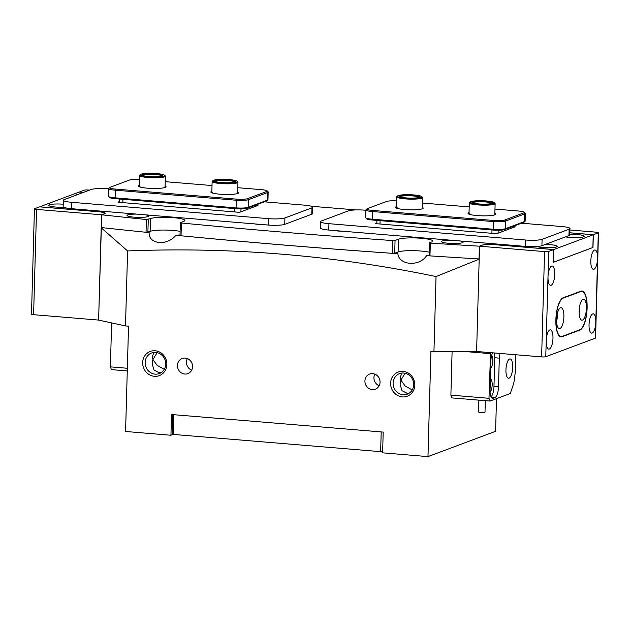 <?xml version="1.0" encoding="UTF-8"?>
<svg xmlns="http://www.w3.org/2000/svg" width="630" height="630" viewBox="0 0 630 630"><rect width="100%" height="100%" fill="white"/><g stroke="black" fill="none" stroke-linecap="round" stroke-linejoin="round"><path stroke-width="0.94" d="M422.281 207.325A13.884 2.079 -178.4 0 1 423.061 208.42A13.884 2.079 -178.4 0 1 422.36 208.806A13.884 2.079 -178.4 0 1 407.909 209.751A13.884 2.079 -178.4 0 1 395.632 207.656A13.884 2.079 -178.4 0 1 396.349 206.64A13.884 2.079 -178.4 0 1 396.467 206.601M494.857 213.35A13.884 2.079 -178.4 0 1 495.637 214.452A13.884 2.079 -178.4 0 1 494.928 214.83A13.884 2.079 -178.4 0 1 480.477 215.775A13.884 2.079 -178.4 0 1 468.2 213.68A13.884 2.079 -178.4 0 1 468.925 212.672A13.884 2.079 -178.4 0 1 469.043 212.633M525.026 221.28L524.042 222.185A8.718 1.307 -178.4 0 1 523.593 222.429L504.441 229.596A8.718 1.307 -178.4 0 1 493.235 230.06L372.275 220.012A8.718 1.307 -178.4 0 1 366.699 218.831L365.77 217.862A9.686 1.449 1.6 0 0 371.96 219.177L492.92 229.225A9.686 1.449 1.6 0 0 505.37 228.714L524.53 221.547A9.686 1.449 1.6 0 0 525.026 221.28A9.686 1.449 1.6 0 0 525.136 221.067L525.357 213.405A9.686 1.449 -178.4 0 1 524.743 213.885L505.583 221.059A9.686 1.449 -178.4 0 1 493.133 221.571L372.18 211.523A9.686 1.449 -178.4 0 1 365.873 209.987A9.686 1.449 -178.4 0 1 365.991 209.766L366.975 208.861A8.718 1.307 1.6 0 0 372.543 210.436L493.495 220.484A8.718 1.307 1.6 0 0 504.709 220.027L523.861 212.853A8.718 1.307 1.6 0 0 524.317 212.223A8.718 1.307 1.6 0 0 518.742 211.042L494.975 209.066M365.873 209.987L365.66 217.641A9.686 1.449 1.6 0 0 365.77 217.862M524.317 212.223L525.247 213.184A9.686 1.449 -178.4 0 1 525.357 213.405M396.624 200.907A8.718 1.307 1.6 0 0 386.576 201.45L367.416 208.625A8.718 1.307 1.6 0 0 366.975 208.861M469.2 206.923L422.407 203.033M469.807 213.704A12.915 1.929 1.6 0 0 469.051 214.176M397.231 207.68A12.915 1.929 1.6 0 0 396.475 208.144M563.889 316.788A10.489 3.583 94.7 0 0 559.739 308.306A10.489 3.583 94.7 0 0 556.566 319.528A10.489 3.583 94.7 0 0 558.125 327.797A10.489 3.583 94.7 0 0 561.795 326.482A10.489 3.583 94.7 0 0 563.889 316.788M556.566 321.095A5.324 1.819 94.7 0 0 557.251 317.063A5.324 1.819 94.7 0 0 557.101 314.661M586.428 308.353A10.489 3.583 94.7 0 0 582.277 299.872A10.489 3.583 94.7 0 0 579.104 311.094A10.489 3.583 94.7 0 0 580.663 319.355A10.489 3.583 94.7 0 0 584.333 318.048A10.489 3.583 94.7 0 0 586.428 308.353M579.104 312.661A5.324 1.819 94.7 0 0 579.789 308.629A5.324 1.819 94.7 0 0 579.639 306.227M586.995 308.141A19.373 6.615 94.7 0 0 581.837 291.367A19.373 6.615 94.7 0 0 580.765 291.525L563.299 298.069A19.373 6.615 94.7 0 0 556.069 318.205A19.373 6.615 94.7 0 0 561.165 336.514A19.373 6.615 94.7 0 0 562.228 336.357L579.694 329.821A19.373 6.615 94.7 0 0 586.995 308.141M89.617 190.095L88.381 189.992A3.229 0.48 1.6 0 0 84.231 190.165L79.27 192.071M104.863 213.594L104.871 213.302A9.686 1.449 -178.4 0 0 98.571 211.767L39.603 206.861L34.642 208.719A3.229 0.48 1.6 0 0 34.437 208.884A3.229 0.48 1.6 0 0 36.54 209.396L33.603 314.685A3.229 0.48 -178.4 0 1 31.5 314.173L34.437 208.884M104.871 213.302A9.686 1.449 -178.4 0 1 104.257 213.783L101.556 214.791L36.54 209.396M83.53 192.37L79.27 192.016M101.556 214.791L98.611 320.087L33.603 314.685M63.236 204.214A10.812 1.614 1.6 0 0 49.392 204.789A10.812 1.614 1.6 0 0 48.825 205.577A10.812 1.614 1.6 0 0 63.74 207.239M536.673 246.527A10.812 1.614 1.6 0 0 546.911 247.708A10.812 1.614 1.6 0 0 556.503 246.921A10.812 1.614 1.6 0 0 557.054 246.621A10.812 1.614 1.6 0 0 545.304 244.44M136.686 214.105A10.812 1.614 1.6 0 0 127.685 214.901A10.812 1.614 1.6 0 0 127.118 215.688A10.812 1.614 1.6 0 0 136.686 217.326A10.812 1.614 1.6 0 0 147.948 216.586A10.812 1.614 1.6 0 0 148.491 216.287A10.812 1.614 1.6 0 0 145.703 214.854M451.174 240.235A10.812 1.614 1.6 0 0 442.173 241.03A10.812 1.614 1.6 0 0 441.606 241.818A10.812 1.614 1.6 0 0 451.174 243.448A10.812 1.614 1.6 0 0 462.436 242.715A10.812 1.614 1.6 0 0 462.979 242.416A10.812 1.614 1.6 0 0 460.191 240.983M254.622 223.902A10.812 1.614 1.6 0 0 263.639 224.65M333.238 230.438A10.812 1.614 1.6 0 0 342.255 231.186M78.679 194.19A10.812 1.614 1.6 0 0 76.435 194.67A10.812 1.614 1.6 0 0 75.765 195.276M565.567 236.856A10.812 1.614 1.6 0 0 583.553 236.801A10.812 1.614 1.6 0 0 584.097 236.502A10.812 1.614 1.6 0 0 569.788 234.336M83.42 192.418L79.159 192.063L39.714 206.821L98.831 211.735A9.686 1.449 -178.4 0 1 105.131 213.271A9.686 1.449 -178.4 0 1 104.525 213.751L101.706 214.806A1420.461 212.412 1.6 0 0 146.38 219.516L150.499 218.602A17.758 2.654 -178.4 0 1 170.321 217.46A17.758 2.654 -178.4 0 1 184.881 220.484A17.758 2.654 -178.4 0 1 183.763 221.366L180.361 222.642L181.393 223.004A1420.461 212.412 1.6 0 0 392.805 240.573L395.057 240.479L398.467 239.203A17.758 2.654 -178.4 0 1 418.281 238.061A17.758 2.654 -178.4 0 1 432.841 241.077A17.758 2.654 -178.4 0 1 431.723 241.967L429.487 242.81L430.337 243.109A1420.461 212.412 1.6 0 0 479.398 246.188L482.21 245.133A9.686 1.449 -178.4 0 1 494.668 244.621L553.786 249.527L593.224 234.769L569.827 232.824M356.021 209.94A1420.461 212.412 1.6 0 0 311.488 206.317M429.487 242.81L429.124 255.567L429.983 255.875A1420.461 212.412 1.6 0 0 479.036 258.946L479.194 258.891M180.361 222.642L180.007 235.4L181.038 235.77A1420.461 212.412 1.6 0 0 392.451 253.331L394.703 253.236L398.105 251.968A17.758 2.654 -178.4 0 1 412.437 250.653A17.758 2.654 -178.4 0 1 429.219 252.205A17.758 2.654 1.6 0 0 412.437 250.653A17.758 2.654 1.6 0 0 398.105 251.968A17.758 2.654 1.6 0 0 396.987 252.85A17.758 2.654 1.6 0 0 397.877 253.717A1388.181 207.585 1.6 0 1 175.912 235.273A17.758 2.654 1.6 0 0 180.022 234.88M101.706 214.806L101.351 227.572A1420.461 212.412 1.6 0 0 146.026 232.281L150.145 231.368A17.758 2.654 -178.4 0 1 180.117 231.36A17.758 2.654 1.6 0 0 150.145 231.368A17.758 2.654 1.6 0 0 149.026 232.25A17.758 2.654 1.6 0 0 149.168 232.596A1388.181 207.585 1.6 0 1 146.073 232.281M553.313 262.285L592.869 247.535L593.224 234.769M429.132 255.292A17.758 2.654 1.6 0 1 426.612 255.646A1388.181 207.585 1.6 0 0 429.959 255.867L430.337 243.109M479.398 246.188L479.036 258.946M392.805 240.573L392.451 253.331M181.038 235.77L181.393 223.004M395.057 240.479L394.703 253.236M146.38 219.516L146.026 232.281M148.263 219.445L147.9 232.202M553.786 249.527L553.423 262.293M521.561 223.193L561.551 226.516A12.915 1.929 -178.4 0 1 569.953 228.564L569.772 234.943A12.915 1.929 -178.4 0 1 568.961 235.589L541.91 245.708A12.915 1.929 -178.4 0 1 525.31 246.393L328.758 230.06A12.915 1.929 -178.4 0 1 320.355 228.013L320.528 221.634A12.915 1.929 -178.4 0 1 321.347 220.988L348.39 210.869A12.915 1.929 -178.4 0 1 364.998 210.184L365.873 210.255M569.953 228.564A12.915 1.929 -178.4 0 1 569.134 229.202L542.091 239.329A12.915 1.929 -178.4 0 1 525.491 240.006L328.931 223.681A12.915 1.929 -178.4 0 1 320.528 221.634M376.858 222.823L375.212 223.477L376.055 223.681L495.495 233.604L497.157 233.533L515.19 226.784L513.647 226.453M165.099 185.96A13.884 2.079 -178.4 0 1 165.879 187.055A13.884 2.079 -178.4 0 1 165.17 187.441A13.884 2.079 -178.4 0 1 150.72 188.386A13.884 2.079 -178.4 0 1 138.442 186.291A13.884 2.079 -178.4 0 1 139.167 185.275A13.884 2.079 -178.4 0 1 139.285 185.236M237.675 191.985A13.884 2.079 -178.4 0 1 238.455 193.087A13.884 2.079 -178.4 0 1 237.746 193.465A13.884 2.079 -178.4 0 1 223.296 194.41A13.884 2.079 -178.4 0 1 211.018 192.315A13.884 2.079 -178.4 0 1 211.743 191.307A13.884 2.079 -178.4 0 1 211.861 191.268M267.837 199.915L266.852 200.82A8.718 1.307 -178.4 0 1 266.411 201.064L247.251 208.231A8.718 1.307 -178.4 0 1 236.045 208.695L115.093 198.647A8.718 1.307 -178.4 0 1 109.518 197.458L108.58 196.497A9.686 1.449 1.6 0 0 114.778 197.812L235.738 207.861A9.686 1.449 1.6 0 0 248.189 207.349L267.348 200.182A9.686 1.449 1.6 0 0 267.837 199.915A9.686 1.449 1.6 0 0 267.955 199.694L268.167 192.04A9.686 1.449 -178.4 0 1 267.561 192.52L248.401 199.694A9.686 1.449 -178.4 0 1 235.951 200.206L114.991 190.158A9.686 1.449 -178.4 0 1 108.691 188.622A9.686 1.449 -178.4 0 1 108.809 188.401L109.793 187.496A8.718 1.307 1.6 0 0 115.361 189.071L236.313 199.119A8.718 1.307 1.6 0 0 247.519 198.663L266.679 191.488A8.718 1.307 1.6 0 0 267.136 190.858A8.718 1.307 1.6 0 0 261.56 189.669L237.793 187.701M108.691 188.622L108.478 196.276A9.686 1.449 1.6 0 0 108.58 196.497M267.136 190.858L268.065 191.819A9.686 1.449 -178.4 0 1 268.167 192.04M139.443 179.542A8.718 1.307 1.6 0 0 129.394 180.085L110.234 187.252A8.718 1.307 1.6 0 0 109.793 187.496M212.019 185.559L165.218 181.668M212.625 192.339A12.915 1.929 1.6 0 0 211.869 192.811M140.049 186.307A12.915 1.929 1.6 0 0 139.293 186.779M509.591 359.021A9.686 3.308 94.7 0 0 505.977 369.085A9.686 3.308 94.7 0 0 508.528 378.244A9.686 3.308 94.7 0 0 509.064 378.165A9.686 3.308 94.7 0 0 512.678 368.093A9.686 3.308 94.7 0 0 510.127 358.942A9.686 3.308 94.7 0 0 509.591 359.021M490.36 378.906A6.78 2.315 -85.3 0 1 490.368 378.906A6.78 2.315 -85.3 0 1 492.18 384.67A6.78 2.315 -85.3 0 1 490.077 392.073M491.683 355.32A6.78 2.315 -85.3 0 1 492.786 361.848A6.78 2.315 -85.3 0 1 490.66 368.211M452.096 351.532L450.883 395.144L488.982 398.31L490.022 401.074L510.308 393.482L513.741 383.268A38.737 13.23 94.7 0 0 515.198 354.698M490.557 352.65L488.982 398.31M490.227 353.635L464.641 351.509M490.022 401.074L451.915 397.908L450.883 395.144M492.558 352.816A9.686 3.308 94.7 0 0 490.849 361.297L490.053 390.017A9.686 3.308 94.7 0 0 492.628 398.404A9.686 3.308 94.7 0 0 493.164 398.317L494.857 397.688A9.686 3.308 94.7 0 0 498.503 386.851L499.306 358.131A9.686 3.308 94.7 0 0 498.952 353.351M491.03 396.837A9.686 3.308 94.7 0 0 493.967 386.474L494.77 357.753A9.686 3.308 94.7 0 0 494.416 352.973M127.276 370.936L111.423 369.621L110.384 366.857L111.612 322.914M110.384 366.857L127.347 368.266M213.57 180.267A12.269 1.835 1.6 0 0 212.94 180.605A12.269 1.835 1.6 0 0 221.949 182.913A12.269 1.835 1.6 0 0 236.549 182.172A12.269 1.835 1.6 0 0 237.187 181.282A12.269 1.835 1.6 0 0 226.335 179.432A12.269 1.835 1.6 0 0 213.57 180.267M237.187 181.282L237.809 181.92A12.915 1.929 -178.4 0 1 237.951 182.22A12.915 1.929 -178.4 0 1 237.132 182.865A12.915 1.929 -178.4 0 1 222.721 183.692A12.915 1.929 -178.4 0 1 212.129 181.495A12.915 1.929 -178.4 0 1 212.286 181.212L212.94 180.605M234.73 182.023A10.332 1.543 -178.4 0 1 223.981 182.724A10.332 1.543 -178.4 0 1 214.846 181.164A10.332 1.543 -178.4 0 1 215.381 180.416A10.332 1.543 -178.4 0 1 227.674 179.794A10.332 1.543 -178.4 0 1 235.258 181.739A10.332 1.543 -178.4 0 1 234.73 182.023A9.686 1.449 1.6 0 0 226.469 180.463A9.686 1.449 1.6 0 0 215.964 181.101A9.686 1.449 1.6 0 0 215.381 181.495M140.994 174.234A12.269 1.835 1.6 0 0 140.372 174.573A12.269 1.835 1.6 0 0 149.373 176.88A12.269 1.835 1.6 0 0 163.973 176.148A12.269 1.835 1.6 0 0 164.611 175.25A12.269 1.835 1.6 0 0 153.759 173.4A12.269 1.835 1.6 0 0 140.994 174.234M164.611 175.25L165.233 175.896A12.915 1.929 -178.4 0 1 165.375 176.187A12.915 1.929 -178.4 0 1 164.564 176.833A12.915 1.929 -178.4 0 1 150.145 177.668A12.915 1.929 -178.4 0 1 139.553 175.471A12.915 1.929 -178.4 0 1 139.71 175.179L140.372 174.573M162.162 175.99A10.332 1.543 -178.4 0 1 151.405 176.699A10.332 1.543 -178.4 0 1 142.27 175.14A10.332 1.543 -178.4 0 1 142.805 174.384A10.332 1.543 -178.4 0 1 155.098 173.77A10.332 1.543 -178.4 0 1 162.682 175.707A10.332 1.543 -178.4 0 1 162.162 175.99A9.686 1.449 1.6 0 0 153.893 174.431A9.686 1.449 1.6 0 0 143.396 175.077A9.686 1.449 1.6 0 0 142.805 175.463M264.372 201.828L304.369 205.144A12.915 1.929 -178.4 0 1 312.764 207.191L312.59 213.578A12.915 1.929 -178.4 0 1 311.779 214.224L284.728 224.343A12.915 1.929 -178.4 0 1 268.128 225.028L71.568 208.695A12.915 1.929 -178.4 0 1 63.173 206.648L63.346 200.269A12.915 1.929 -178.4 0 1 64.158 199.623L91.208 189.496A12.915 1.929 -178.4 0 1 107.809 188.819L108.683 188.89M312.764 207.191A12.915 1.929 -178.4 0 1 311.952 207.837L284.91 217.964A12.915 1.929 -178.4 0 1 268.301 218.641L71.749 202.317A12.915 1.929 -178.4 0 1 63.346 200.269M119.676 201.458L118.03 202.104L118.865 202.309L238.313 212.231L239.975 212.168L258.001 205.419L256.465 205.081M470.752 201.632A12.269 1.835 1.6 0 0 470.13 201.97A12.269 1.835 1.6 0 0 479.131 204.277A12.269 1.835 1.6 0 0 493.731 203.537A12.269 1.835 1.6 0 0 494.369 202.647A12.269 1.835 1.6 0 0 483.517 200.797A12.269 1.835 1.6 0 0 470.752 201.632M494.369 202.647L494.991 203.285A12.915 1.929 -178.4 0 1 495.133 203.584A12.915 1.929 -178.4 0 1 494.322 204.23A12.915 1.929 -178.4 0 1 479.902 205.057A12.915 1.929 -178.4 0 1 469.319 202.86A12.915 1.929 -178.4 0 1 469.468 202.577L470.13 201.97M472.563 201.781A10.332 1.543 -178.4 0 1 484.856 201.159A10.332 1.543 -178.4 0 1 492.44 203.104A10.332 1.543 -178.4 0 1 491.92 203.388A10.332 1.543 -178.4 0 1 481.162 204.096A10.332 1.543 -178.4 0 1 472.027 202.537A10.332 1.543 -178.4 0 1 472.563 201.781M491.888 203.403A9.686 1.449 1.6 0 0 483.651 201.828A9.686 1.449 1.6 0 0 473.154 202.466A9.686 1.449 1.6 0 0 472.563 202.86M398.176 195.599A12.269 1.835 1.6 0 0 397.554 195.938A12.269 1.835 1.6 0 0 406.555 198.245A12.269 1.835 1.6 0 0 421.155 197.513A12.269 1.835 1.6 0 0 421.793 196.615A12.269 1.835 1.6 0 0 410.949 194.764A12.269 1.835 1.6 0 0 398.176 195.599M421.793 196.615L422.415 197.261A12.915 1.929 -178.4 0 1 422.557 197.552A12.915 1.929 -178.4 0 1 421.746 198.198A12.915 1.929 -178.4 0 1 407.334 199.033A12.915 1.929 -178.4 0 1 396.743 196.836A12.915 1.929 -178.4 0 1 396.9 196.544L397.554 195.938M399.987 195.749A10.332 1.543 -178.4 0 1 412.288 195.135A10.332 1.543 -178.4 0 1 419.871 197.072A10.332 1.543 -178.4 0 1 419.344 197.363A10.332 1.543 -178.4 0 1 408.587 198.064A10.332 1.543 -178.4 0 1 399.452 196.505A10.332 1.543 -178.4 0 1 399.987 195.749M419.312 197.371A9.686 1.449 1.6 0 0 411.083 195.804A9.686 1.449 1.6 0 0 400.578 196.442A9.686 1.449 1.6 0 0 399.987 196.828M154.405 376.307A12.915 11.986 69.5 0 1 142.663 362.534A12.915 11.986 69.5 0 1 155.114 350.776A12.915 11.986 69.5 0 1 166.855 364.55A12.915 11.986 69.5 0 1 154.405 376.307M155.736 352.438A10.978 10.182 -110.5 0 0 151.586 353.013A10.978 10.182 -110.5 0 0 145.31 364.675A10.978 10.182 -110.5 0 0 155.13 374.141A10.978 10.182 -110.5 0 0 159.28 373.566A10.978 10.182 -110.5 0 0 165.564 361.904A10.978 10.182 -110.5 0 0 155.736 352.438M402.365 396.908A12.915 11.986 69.5 0 1 390.624 383.135A12.915 11.986 69.5 0 1 403.074 371.377A12.915 11.986 69.5 0 1 414.816 385.15A12.915 11.986 69.5 0 1 402.365 396.908M403.704 373.039A10.978 10.182 -110.5 0 0 399.554 373.606A10.978 10.182 -110.5 0 0 393.27 385.276A10.978 10.182 -110.5 0 0 403.098 394.734A10.978 10.182 -110.5 0 0 407.248 394.167A10.978 10.182 -110.5 0 0 413.524 382.505A10.978 10.182 -110.5 0 0 403.704 373.039M185.22 358.076A8.072 7.489 -110.5 0 0 182.172 358.494A8.072 7.489 -110.5 0 0 177.558 367.077A8.072 7.489 -110.5 0 0 184.779 374.031A8.072 7.489 -110.5 0 0 187.827 373.614A8.072 7.489 -110.5 0 0 192.441 365.038A8.072 7.489 -110.5 0 0 185.22 358.076M187.338 358.572A8.072 7.489 -110.5 0 0 191.678 370.156M154.09 352.446L152.342 356.328L152.932 359.525L152.137 363.817L154.043 370.093L159.075 372.661L161.209 372.582M372.708 373.653A8.072 7.489 -110.5 0 0 369.652 374.07A8.072 7.489 -110.5 0 0 365.038 382.654A8.072 7.489 -110.5 0 0 372.259 389.608A8.072 7.489 -110.5 0 0 375.315 389.19A8.072 7.489 -110.5 0 0 379.929 380.607A8.072 7.489 -110.5 0 0 372.708 373.653M374.826 374.149A8.072 7.489 -110.5 0 0 379.158 385.733M402.05 373.047L400.31 376.929L400.893 380.126L400.097 384.418L402.011 390.695L407.035 393.262L409.169 393.183M412.217 389.939L405.161 386.032L400.893 380.126L405.098 373.259M164.257 369.337L157.201 365.432L152.932 359.525L157.138 352.658M496.503 398.648L495.59 431.298L427.975 456.6L382.615 452.836L383.197 432.093L171.525 414.509L170.943 435.243L173.171 434.416M170.943 435.243L125.583 431.479L128.528 326.183L125.504 325.93L127.599 250.937C231.328 246.787 334.144 255.331 436.039 276.562L479.186 259.166L476.603 351.493L433.944 351.556L436.039 276.562M101.351 227.501L98.611 320.087L125.504 325.93M427.975 456.6L430.92 351.304L433.944 351.556M101.194 227.769L127.599 250.937M426.612 255.646C419.493 266.852 399.136 265.506 397.877 253.717M175.912 235.273C167.233 246.22 148.286 244.338 149.168 232.596M590.822 260.93A9.686 3.308 94.7 0 0 593.405 269.317A9.686 3.308 94.7 0 0 597.587 258.394A9.686 3.308 94.7 0 0 595.003 250.008A9.686 3.308 94.7 0 0 590.822 260.93M589.042 324.741A9.686 3.308 94.7 0 0 591.617 333.128A9.686 3.308 94.7 0 0 595.799 322.214A9.686 3.308 94.7 0 0 593.224 313.827A9.686 3.308 94.7 0 0 589.042 324.741M548.714 251.425L547.998 276.956A9.686 3.308 94.7 0 0 550.581 285.343A9.686 3.308 94.7 0 0 554.762 274.42A9.686 3.308 94.7 0 0 552.179 266.033A9.686 3.308 94.7 0 0 547.998 276.956L546.218 340.767A9.686 3.308 94.7 0 0 548.793 349.154A9.686 3.308 94.7 0 0 552.975 338.239A9.686 3.308 94.7 0 0 550.399 329.852A9.686 3.308 94.7 0 0 546.218 340.767L545.769 356.722A3.229 0.48 -178.4 0 1 541.619 356.895L544.564 251.598A3.229 0.48 1.6 0 0 548.714 251.425L553.668 249.575L553.313 262.332L592.869 247.48M587.097 308.416L587.113 307.779A19.373 6.615 94.7 0 0 581.955 291.005A19.373 6.615 94.7 0 0 580.891 291.17L563.196 297.785A19.373 6.615 94.7 0 0 555.896 319.465L555.88 320.103A19.373 6.615 94.7 0 0 561.039 336.877A19.373 6.615 94.7 0 0 562.11 336.719L579.805 330.096A19.373 6.615 94.7 0 0 587.097 308.416L586.987 308.409M592.98 247.488L593.342 234.73L598.295 232.872A3.229 0.48 1.6 0 0 598.5 232.706L595.563 338.003A3.229 0.48 -178.4 0 1 595.358 338.168L545.769 356.722M598.5 232.706A3.229 0.48 1.6 0 0 596.397 232.194L569.906 229.997M593.342 234.73L569.835 232.777M544.564 251.598L479.548 246.196L476.603 351.493L541.619 356.895M479.548 246.196L482.249 245.188A9.686 1.449 -178.4 0 1 494.7 244.676L553.668 249.575M382.654 451.576L380.638 451.655L381.189 431.928M173.746 414.69L173.195 434.424L380.638 451.655M173.195 434.424L172.25 434.086L172.793 414.611M485.32 400.688L484.998 412.115A3.229 0.48 -178.4 0 1 483.651 412.469A3.229 0.48 -178.4 0 1 480.288 412.414A3.229 0.48 -178.4 0 1 478.54 411.933L478.871 400.152M491.88 233.305L491.975 229.958M498.109 233.179L498.188 230.241M380 224.004L380.095 220.657M513.324 227.485L513.356 226.264M372.543 210.436L372.275 220.012M493.495 220.484L493.235 230.06M504.709 220.027L505.583 221.059L505.37 228.714L504.441 229.596M523.861 212.853L524.743 213.885L524.53 221.547L523.593 222.429M580.765 291.525L580.08 291.469M563.299 298.069L562.716 298.014M398.105 251.968L398.467 239.203M150.145 231.368L150.499 218.602M542.091 239.329L541.91 245.708M525.491 240.006L525.31 246.393M569.134 229.202L568.961 235.589M328.931 223.681L328.758 230.06M514.411 227.076L514.427 226.516M234.699 211.932L234.793 208.585M240.92 211.814L241.007 208.876M122.819 202.639L122.905 199.293M256.134 206.12L256.174 204.892M115.361 189.071L115.093 198.647M236.313 199.119L236.045 208.695M247.519 198.663L248.401 199.694L248.189 207.349L247.251 208.231M266.679 191.488L267.561 192.52L267.348 200.182L266.411 201.064M494.77 357.753L499.306 358.131M493.967 386.474L498.503 386.851M491.321 397.396L494.857 397.688M492.117 398.231L493.164 398.317M284.91 217.964L284.728 224.343M268.301 218.641L268.128 225.028M311.952 207.837L311.779 214.224M71.749 202.317L71.568 208.695M257.229 205.711L257.245 205.152M595.358 338.168L598.295 232.872M579.112 330.041L579.805 330.096M560.015 336.546L562.11 336.719M376.834 223.744L376.929 220.398M513.623 227.375L513.655 226.146M581.837 291.367L580.616 291.265M561.165 336.514L559.787 336.396M119.653 202.38L119.747 199.033M256.434 206.002L256.473 204.782M211.814 192.788L212.129 181.495M237.628 193.512L237.951 182.22M139.238 186.756L139.553 175.471M165.06 187.48L165.375 176.187M468.996 214.153L469.319 202.86M494.818 214.877L495.133 203.584M396.427 208.128L396.743 196.836M422.242 208.845L422.557 197.552"/></g></svg>
